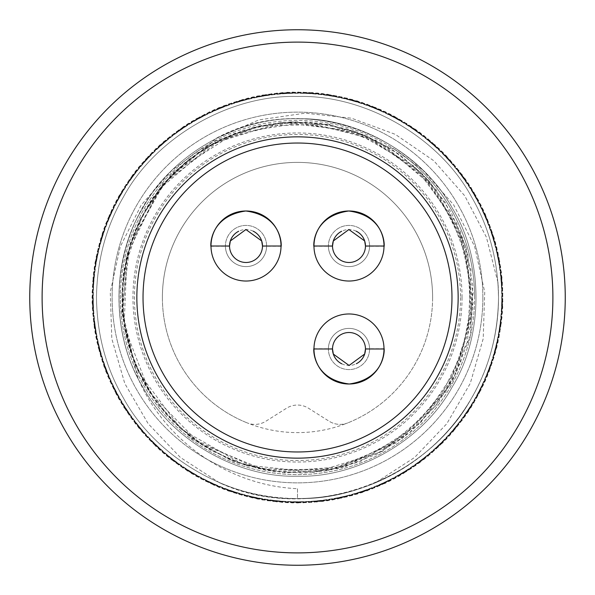 <?xml version="1.0" encoding="UTF-8"?>
<svg xmlns="http://www.w3.org/2000/svg" width="595" height="595" viewBox="0 0 595 595"><rect width="100%" height="100%" fill="white"/><g stroke="black" fill="none" stroke-linecap="round" stroke-linejoin="round"><path stroke-width="0.45" stroke-dasharray="2.98 2.23" d="M474.624 297.5A177.124 177.124 0 0 0 394.262 149.144L329.132 124.229L259.189 125.984L200.738 149.144A177.124 177.124 0 0 0 297.5 474.624A177.124 177.124 0 0 0 474.624 297.5A177.124 177.124 0 0 1 297.5 474.624A177.124 177.124 0 0 1 120.376 297.5A177.124 177.124 0 0 1 297.5 120.376A177.124 177.124 0 0 1 474.624 297.5M136.85 297.5A160.65 160.65 0 0 1 297.5 136.85A160.65 160.65 0 0 1 458.15 297.5A160.65 160.65 0 0 1 297.5 458.15A160.65 160.65 0 0 1 136.85 297.5M29.75 297.5A267.75 267.75 0 0 0 297.5 565.25A267.75 267.75 0 0 0 565.25 297.5A267.75 267.75 0 0 0 297.5 29.75A267.75 267.75 0 0 0 29.75 297.5A267.75 267.75 0 0 1 297.5 29.75A267.75 267.75 0 0 1 565.25 297.5M497.956 282.424L486.375 237.122L464.71 195.77L433.815 160.762L395.259 134.336L351.504 118.197L305.146 113.154L258.907 119.892L215.985 138.449L162.837 183.721L129.844 244.776L121.752 312.241L137.891 377.922C164.614 441.014 228.725 485.654 297.5 488.711L297.5 498.521C229.834 500.499 155.526 457.6 123.41 398.01C105.955 368.037 96.978 334.531 96.479 297.5C96.978 260.469 105.955 226.963 123.41 196.99C155.526 137.4 229.834 94.501 297.5 96.479C365.166 94.501 439.474 137.4 471.59 196.99C489.045 226.963 498.022 260.469 498.521 297.5C498.022 334.531 489.045 368.037 471.59 398.01C439.474 457.6 365.166 500.499 297.5 498.521C229.834 500.499 155.526 457.6 123.41 398.01C105.955 368.037 96.978 334.531 96.479 297.5C96.978 260.469 105.955 226.963 123.41 196.99C155.526 137.4 229.834 94.501 297.5 96.479C365.166 94.501 439.474 137.4 471.59 196.99C489.045 226.963 498.022 260.469 498.521 297.5C498.022 334.531 489.045 368.037 471.59 398.01C439.474 457.6 365.166 500.499 297.5 498.521C229.834 500.499 155.526 457.6 123.41 398.01C105.955 368.037 96.978 334.531 96.479 297.5C96.978 260.469 105.955 226.963 123.41 196.99C155.526 137.4 229.834 94.501 297.5 96.479C365.166 94.501 439.474 137.4 471.59 196.99C489.045 226.963 498.022 260.469 498.521 297.5C498.022 334.531 489.045 368.037 471.59 398.01C439.474 457.6 365.166 500.499 297.5 498.521C229.834 500.499 155.526 457.6 123.41 398.01C105.955 368.037 96.978 334.531 96.479 297.5C96.978 260.469 105.955 226.963 123.41 196.99C155.526 137.4 229.834 94.501 297.5 96.479C365.166 94.501 439.474 137.4 471.59 196.99C489.045 226.963 498.022 260.469 498.521 297.5C498.022 334.531 489.045 368.037 471.59 398.01C439.474 457.6 365.166 500.499 297.5 498.521C229.834 500.499 155.526 457.6 123.41 398.01C105.955 368.037 96.978 334.531 96.479 297.5C96.978 260.469 105.955 226.963 123.41 196.99C155.526 137.4 229.834 94.501 297.5 96.479C365.166 94.501 439.474 137.4 471.59 196.99C489.045 226.963 498.022 260.469 498.521 297.5C498.022 334.531 489.045 368.037 471.59 398.01C439.474 457.6 365.166 500.499 297.5 498.521C229.834 500.499 155.526 457.6 123.41 398.01C105.955 368.037 96.978 334.531 96.479 297.5C96.978 260.469 105.955 226.963 123.41 196.99C155.526 137.4 229.834 94.501 297.5 96.479C365.166 94.501 439.474 137.4 471.59 196.99C489.045 226.963 498.022 260.469 498.521 297.5C498.022 334.531 489.045 368.037 471.59 398.01C439.474 457.6 365.166 500.499 297.5 498.521C229.834 500.499 155.526 457.6 123.41 398.01C105.955 368.037 96.978 334.531 96.479 297.5C96.978 260.469 105.955 226.963 123.41 196.99C155.526 137.4 229.834 94.501 297.5 96.479C365.166 94.501 439.474 137.4 471.59 196.99C489.045 226.963 498.022 260.469 498.521 297.5C498.022 334.531 489.045 368.037 471.59 398.01C439.474 457.6 365.166 500.499 297.5 498.521C229.834 500.499 155.526 457.6 123.41 398.01C105.955 368.037 96.978 334.531 96.479 297.5C96.978 260.469 105.955 226.963 123.41 196.99C155.526 137.4 229.834 94.501 297.5 96.479C365.166 94.501 439.474 137.4 471.59 196.99C489.045 226.963 498.022 260.469 498.521 297.5C498.022 334.531 489.045 368.037 471.59 398.01C439.474 457.6 365.166 500.499 297.5 498.521C229.834 500.499 155.526 457.6 123.41 398.01C105.955 368.037 96.978 334.531 96.479 297.5C96.978 260.469 105.955 226.963 123.41 196.99C155.526 137.4 229.834 94.501 297.5 96.479C365.166 94.501 439.474 137.4 471.59 196.99C489.045 226.963 498.022 260.469 498.521 297.5C498.022 334.531 489.045 368.037 471.59 398.01C439.474 457.6 365.166 500.499 297.5 498.521C229.834 500.499 155.526 457.6 123.41 398.01C105.955 368.037 96.978 334.531 96.479 297.5C96.978 260.469 105.955 226.963 123.41 196.99C155.526 137.4 229.834 94.501 297.5 96.479C365.166 94.501 439.474 137.4 471.59 196.99C489.045 226.963 498.022 260.469 498.521 297.5C498.022 334.531 489.045 368.037 471.59 398.01C439.474 457.6 365.166 500.499 297.5 498.521C229.834 500.499 155.526 457.6 123.41 398.01C105.955 368.037 96.978 334.531 96.479 297.5C96.978 260.469 105.955 226.963 123.41 196.99C155.526 137.4 229.834 94.501 297.5 96.479C365.166 94.501 439.474 137.4 471.59 196.99C489.045 226.963 498.022 260.469 498.521 297.5C498.022 334.531 489.045 368.037 471.59 398.01C439.474 457.6 365.166 500.499 297.5 498.521C229.834 500.499 155.526 457.6 123.41 398.01C105.955 368.037 96.978 334.531 96.479 297.5C96.978 260.469 105.955 226.963 123.41 196.99C155.526 137.4 229.834 94.501 297.5 96.479C365.166 94.501 439.474 137.4 471.59 196.99C489.045 226.963 498.022 260.469 498.521 297.5C498.022 334.531 489.045 368.037 471.59 398.01C439.474 457.6 365.166 500.499 297.5 498.521C229.834 500.499 155.526 457.6 123.41 398.01C105.955 368.037 96.978 334.531 96.479 297.5C96.978 260.469 105.955 226.963 123.41 196.99C155.526 137.4 229.834 94.501 297.5 96.479C365.166 94.501 439.474 137.4 471.59 196.99C489.045 226.963 498.022 260.469 498.521 297.5C498.022 334.531 489.045 368.037 471.59 398.01C439.474 457.6 365.166 500.499 297.5 498.521C229.834 500.499 155.526 457.6 123.41 398.01C105.955 368.037 96.978 334.531 96.479 297.5C96.978 260.469 105.955 226.963 123.41 196.99C155.526 137.4 229.834 94.501 297.5 96.479C365.166 94.501 439.474 137.4 471.59 196.99C489.045 226.963 498.022 260.469 498.521 297.5A201.021 201.021 0 0 0 497.956 282.424L498.521 297.5C498.022 334.531 489.045 368.037 471.59 398.01C424.681 483.378 307.846 523.704 219.54 482.783L180.345 457.421L148.177 423.7L124.794 383.522L111.8 338.711L110.276 292.115L120.279 246.687L141.216 205.044L172.282 169.977L200.738 149.144M297.5 488.711L297.5 498.521A201.021 201.021 0 0 0 498.521 297.5C498.186 378.784 451.114 450.184 375.46 482.783L414.551 457.503L446.808 423.707L470.281 383.344L483.207 338.659L484.717 292.078L474.654 246.486L453.621 204.799L422.718 169.977C386.512 136.129 344.773 119.06 297.5 118.777C237.338 117.014 171.278 155.161 142.726 208.138C111.116 259.361 111.116 335.639 142.726 386.862C171.278 439.839 237.338 477.986 297.5 476.223C357.662 477.986 423.722 439.839 452.274 386.862C483.884 335.639 483.884 259.361 452.274 208.138C423.722 155.161 357.662 117.014 297.5 118.777C237.338 117.014 171.278 155.161 142.726 208.138C111.116 259.361 111.116 335.639 142.726 386.862C171.278 439.839 237.338 477.986 297.5 476.223C357.662 477.986 423.722 439.839 452.274 386.862C483.884 335.639 483.884 259.361 452.274 208.138C423.722 155.161 357.662 117.014 297.5 118.777C237.338 117.014 171.278 155.161 142.726 208.138C111.116 259.361 111.116 335.639 142.726 386.862C171.278 439.839 237.338 477.986 297.5 476.223C357.662 477.986 423.722 439.839 452.274 386.862C483.884 335.639 483.884 259.361 452.274 208.138C423.722 155.161 357.662 117.014 297.5 118.777C237.338 117.014 171.278 155.161 142.726 208.138C111.116 259.361 111.116 335.639 142.726 386.862C171.278 439.839 237.338 477.986 297.5 476.223C357.662 477.986 423.722 439.839 452.274 386.862C483.884 335.639 483.884 259.361 452.274 208.138C423.722 155.161 357.662 117.014 297.5 118.777C237.338 117.014 171.278 155.161 142.726 208.138C111.116 259.361 111.116 335.639 142.726 386.862C171.278 439.839 237.338 477.986 297.5 476.223C357.662 477.986 423.722 439.839 452.274 386.862C483.884 335.639 483.884 259.361 452.274 208.138C423.722 155.161 357.662 117.014 297.5 118.777C237.338 117.014 171.278 155.161 142.726 208.138C111.116 259.361 111.116 335.639 142.726 386.862C171.278 439.839 237.338 477.986 297.5 476.223C357.662 477.986 423.722 439.839 452.274 386.862C483.884 335.639 483.884 259.361 452.274 208.138C423.722 155.161 357.662 117.014 297.5 118.777C237.338 117.014 171.278 155.161 142.726 208.138C111.116 259.361 111.116 335.639 142.726 386.862C171.278 439.839 237.338 477.986 297.5 476.223C357.662 477.986 423.722 439.839 452.274 386.862C483.884 335.639 483.884 259.361 452.274 208.138C408.036 127.962 296.697 93.579 215.985 138.449M394.262 149.144L422.718 169.977M219.54 482.783A201.021 201.021 0 0 0 375.46 482.783M266.605 246.01A20.594 20.594 0 0 0 246.01 225.416A20.594 20.594 0 0 0 225.416 246.01A20.594 20.594 0 0 1 246.01 225.416A20.594 20.594 0 0 1 266.605 246.01A20.594 20.594 0 0 1 246.01 266.605A20.594 20.594 0 0 1 225.416 246.01A20.594 20.594 0 0 0 246.01 266.605A20.594 20.594 0 0 0 266.605 246.01A20.594 20.594 0 0 0 246.01 225.416A20.594 20.594 0 0 0 225.416 246.01A20.594 20.594 0 0 1 246.01 225.416A20.594 20.594 0 0 1 266.605 246.01A20.594 20.594 0 0 1 246.01 266.605A20.594 20.594 0 0 1 225.416 246.01A20.594 20.594 0 0 0 246.01 266.605A20.594 20.594 0 0 0 266.605 246.01A20.594 20.594 0 0 1 246.01 266.605A20.594 20.594 0 0 1 225.416 246.01M369.584 348.99A20.594 20.594 0 0 0 348.99 328.395A20.594 20.594 0 0 0 328.395 348.99A20.594 20.594 0 0 1 348.99 328.395A20.594 20.594 0 0 1 369.584 348.99A20.594 20.594 0 0 1 348.99 369.584A20.594 20.594 0 0 1 328.395 348.99A20.594 20.594 0 0 0 348.99 369.584A20.594 20.594 0 0 0 369.584 348.99A20.594 20.594 0 0 1 348.99 369.584A20.594 20.594 0 0 1 328.395 348.99A20.594 20.594 0 0 0 348.99 369.584A20.594 20.594 0 0 0 369.584 348.99A20.594 20.594 0 0 0 348.99 328.395A20.594 20.594 0 0 0 328.395 348.99A20.594 20.594 0 0 1 348.99 328.395A20.594 20.594 0 0 1 369.584 348.99A20.594 20.594 0 0 0 348.99 328.395A20.594 20.594 0 0 0 328.395 348.99M369.584 246.01A20.594 20.594 0 0 0 348.99 225.416A20.594 20.594 0 0 0 328.395 246.01A20.594 20.594 0 0 1 348.99 225.416A20.594 20.594 0 0 1 369.584 246.01A20.594 20.594 0 0 1 348.99 266.605A20.594 20.594 0 0 1 328.395 246.01A20.594 20.594 0 0 0 348.99 266.605A20.594 20.594 0 0 0 369.584 246.01A20.594 20.594 0 0 0 348.99 225.416A20.594 20.594 0 0 0 328.395 246.01A20.594 20.594 0 0 1 348.99 225.416A20.594 20.594 0 0 1 369.584 246.01A20.594 20.594 0 0 1 348.99 266.605A20.594 20.594 0 0 1 328.395 246.01A20.594 20.594 0 0 0 348.99 266.605A20.594 20.594 0 0 0 369.584 246.01A20.594 20.594 0 0 1 348.99 266.605A20.594 20.594 0 0 1 328.395 246.01M281.026 246.01A35.016 35.016 0 0 0 246.01 210.994A35.016 35.016 0 0 0 210.994 246.01A35.016 35.016 0 0 0 246.01 281.026A35.016 35.016 0 0 0 281.026 246.01A35.016 35.016 0 0 1 246.01 281.026A35.016 35.016 0 0 1 210.994 246.01A35.016 35.016 0 0 0 246.01 281.026A35.016 35.016 0 0 0 281.026 246.01L281.026 246.01A35.016 35.016 0 0 0 246.01 210.994A35.016 35.016 0 0 0 210.994 246.01L210.994 246.01M384.006 348.99L384.006 348.99A35.016 35.016 0 0 0 348.99 313.974A35.016 35.016 0 0 0 313.974 348.99A35.016 35.016 0 0 0 348.99 384.006A35.016 35.016 0 0 0 384.006 348.99A35.016 35.016 0 0 0 348.99 313.974A35.016 35.016 0 0 0 313.974 348.99A35.016 35.016 0 0 1 348.99 313.974A35.016 35.016 0 0 1 384.006 348.99A35.016 35.016 0 0 1 348.99 384.006A35.016 35.016 0 0 1 313.974 348.99L313.974 348.99M384.006 246.01A35.016 35.016 0 0 0 348.99 210.994A35.016 35.016 0 0 0 313.974 246.01A35.016 35.016 0 0 0 348.99 281.026A35.016 35.016 0 0 0 384.006 246.01A35.016 35.016 0 0 1 348.99 281.026A35.016 35.016 0 0 1 313.974 246.01A35.016 35.016 0 0 0 348.99 281.026A35.016 35.016 0 0 0 384.006 246.01L384.006 246.01A35.016 35.016 0 0 0 348.99 210.994A35.016 35.016 0 0 0 313.974 246.01L313.974 246.01M460.552 297.5A163.052 163.052 0 0 1 297.5 460.552A163.052 163.052 0 0 1 134.448 297.5A163.052 163.052 0 0 1 297.5 134.448A163.052 163.052 0 0 1 460.552 297.5M462.04 297.5A164.54 164.54 0 0 1 297.5 462.04A164.54 164.54 0 0 1 132.96 297.5A164.54 164.54 0 0 1 297.5 132.96A164.54 164.54 0 0 1 462.04 297.5M482.865 297.5A185.365 185.365 0 0 1 297.5 482.865A185.365 185.365 0 0 1 112.135 297.5A185.365 185.365 0 0 1 297.5 112.135A185.365 185.365 0 0 1 482.865 297.5A185.365 185.365 0 0 1 297.5 482.865A185.365 185.365 0 0 1 112.135 297.5A185.365 185.365 0 0 1 297.5 112.135A185.365 185.365 0 0 1 482.865 297.5M162.39 297.5A135.11 135.11 0 0 1 297.5 162.39A135.11 135.11 0 0 1 432.61 297.5A135.11 135.11 0 0 0 297.5 162.39A135.11 135.11 0 0 0 247.26 422.919A135.11 135.11 0 0 1 162.39 297.5M451.969 297.5A154.469 154.469 0 0 1 297.5 451.969A154.469 154.469 0 0 1 143.031 297.5A154.469 154.469 0 0 1 297.5 143.031A154.469 154.469 0 0 1 451.969 297.5M432.61 297.5A135.11 135.11 0 0 1 347.74 422.919A135.11 135.11 0 0 0 432.61 297.5M347.74 422.919A20.594 20.594 0 0 1 329.102 421.223A20.594 20.594 0 0 0 347.74 422.919A135.11 135.11 0 0 1 247.26 422.919A20.594 20.594 0 0 0 265.898 421.223L286.515 408.23A20.594 20.594 0 0 1 308.485 408.23L329.102 421.223L308.485 408.23A20.594 20.594 0 0 0 286.515 408.23L265.898 421.223A20.594 20.594 0 0 1 247.26 422.919M365.464 246.01L365.464 246.01A16.474 16.474 0 0 1 348.99 262.484A16.474 16.474 0 0 1 332.516 246.01L332.516 246.01M356.189 231.187A16.474 16.474 0 0 0 341.649 231.262M262.484 246.01L262.484 246.01A16.474 16.474 0 0 1 246.01 262.484A16.474 16.474 0 0 1 229.536 246.01L229.536 246.01M253.21 231.187A16.474 16.474 0 0 0 238.669 231.262M332.516 348.99L332.516 348.99A16.474 16.474 0 0 1 348.99 332.516A16.474 16.474 0 0 1 365.464 348.99L365.464 348.99M341.79 363.813A16.474 16.474 0 0 0 356.331 363.738M297.5 502.976L342.445 497.97L385.367 483.244L423.923 459.481L456.32 427.85L481.035 389.881L496.81 347.428L502.916 302.543L499.019 257.419L485.349 214.23L462.531 175.101L431.71 141.915L394.359 116.293L352.3 99.477L307.578 92.27L262.373 95.059L218.871 107.665L179.192 129.517L145.254 159.512L118.725 196.224L100.875 237.851L92.582 282.387L94.255 327.644L105.791 371.451L126.661 411.651L155.816 446.317L191.873 473.732L233.047 492.601L277.359 501.979L322.654 501.421L366.721 490.964L407.426 471.091L442.792 442.792L471.091 407.426L490.964 366.721L501.421 322.654L501.979 277.359L492.601 233.047L473.732 191.873L446.317 155.816L411.651 126.661L371.451 105.791L327.644 94.255L282.387 92.582L237.851 100.875L196.224 118.725L159.512 145.254L129.517 179.192L107.665 218.871L95.059 262.373L92.27 307.578L99.477 352.3L116.293 394.359L141.915 431.71L175.101 462.531L214.23 485.349L257.419 499.019L302.543 502.916L347.428 496.81L389.881 481.035L427.85 456.328L459.481 423.908L483.244 385.352L497.97 342.519L502.976 297.5L497.97 252.481L483.244 209.648L459.481 171.092L427.85 138.672L389.881 113.965L347.428 98.19L302.543 92.084L257.419 95.981L214.23 109.651L175.101 132.469L141.915 163.29L116.293 200.641L99.477 242.701L92.27 287.422L95.059 332.627L107.665 376.129L129.517 415.808L159.512 449.746L196.224 476.275L237.851 494.125L282.387 502.418L327.644 500.745L371.451 489.209L411.651 468.339L446.317 439.184L473.732 403.127L492.601 361.953L501.979 317.641L501.421 272.346L490.964 228.279L471.091 187.574L442.792 152.208L407.426 123.909L366.721 104.036L322.654 93.579L277.359 93.021L233.047 102.4L191.873 121.268L155.816 148.683L126.661 183.349L105.791 223.549L94.255 267.356L92.582 312.613L100.875 357.149L118.725 398.776L145.254 435.488L179.192 465.483L218.871 487.335L262.373 499.941L307.578 502.73L352.3 495.523L394.359 478.707L431.71 453.085L462.531 419.899L485.349 380.77L499.019 337.581L502.916 292.457L496.81 247.572L481.035 205.119L456.328 167.15L423.908 135.519L385.352 111.756L342.519 97.03L297.5 92.024L252.481 97.03L209.648 111.756L171.092 135.519L138.672 167.15L113.965 205.119L98.19 247.572L92.084 292.457L95.981 337.581L109.651 380.77L132.469 419.899L163.29 453.085L200.641 478.707L242.701 495.523L287.422 502.73L332.627 499.941L376.129 487.335L415.808 465.483L449.746 435.488L476.275 398.776L494.125 357.149L502.418 312.613L500.745 267.356L489.209 223.549L468.339 183.349L439.184 148.683L403.127 121.268L361.953 102.4L317.641 93.021L272.346 93.579L228.279 104.036L187.574 123.909L152.208 152.208L123.909 187.574L104.036 228.279L93.579 272.346L93.021 317.641L102.4 361.953L121.268 403.127L148.683 439.184L183.349 468.339L223.549 489.209L267.356 500.745L312.613 502.418L357.149 494.125L398.776 476.275L435.488 449.746L465.483 415.808L487.335 376.129L499.941 332.627L502.73 287.422L495.523 242.701L478.707 200.641L453.085 163.29L419.899 132.469L380.77 109.651L337.581 95.981L292.457 92.084L247.572 98.19L205.119 113.965L167.15 138.672L135.519 171.092L111.756 209.648L97.03 252.481L92.024 297.5L97.03 342.519L111.756 385.352L135.519 423.908L167.15 456.328L205.119 481.035L247.572 496.81L292.457 502.916L337.581 499.019L380.77 485.349L419.899 462.531L453.085 431.71L478.707 394.359L495.523 352.3L502.73 307.578L499.941 262.373L487.335 218.871L465.483 179.192L435.488 145.254L398.776 118.725L357.149 100.875L312.613 92.582L267.356 94.255L223.549 105.791L183.349 126.661L148.683 155.816L121.268 191.873L102.4 233.047L93.021 277.359L93.579 322.654L104.036 366.721L123.909 407.426L152.208 442.792L187.574 471.091L228.279 490.964L272.346 501.421L317.641 501.979L361.953 492.601L403.127 473.732L439.184 446.317L468.339 411.651L489.209 371.451L500.745 327.644L502.418 282.387L494.125 237.851L476.275 196.224L449.746 159.512L415.808 129.517L376.129 107.665L332.627 95.059L287.422 92.27L242.701 99.477L200.641 116.293L163.29 141.915L132.469 175.101L109.651 214.23L95.981 257.419L92.084 302.543L98.19 347.428L113.965 389.881L138.68 427.85L171.077 459.481L209.633 483.244L252.555 497.97L297.5 502.976M552.889 297.5A255.389 255.389 0 0 1 297.5 552.889A255.389 255.389 0 0 1 42.111 297.5A255.389 255.389 0 0 1 297.5 42.111A255.389 255.389 0 0 1 552.889 297.5M172.282 169.977C115.378 221.734 101.886 320.244 142.726 386.862C171.278 439.839 237.338 477.986 297.5 476.223C357.662 477.986 423.722 439.839 452.274 386.862C483.884 335.639 483.884 259.361 452.274 208.138C423.722 155.161 357.662 117.014 297.5 118.777C237.338 117.014 171.278 155.161 142.726 208.138C111.116 259.361 111.116 335.639 142.726 386.862C171.278 439.839 237.338 477.986 297.5 476.223C357.662 477.986 423.722 439.839 452.274 386.862C483.884 335.639 483.884 259.361 452.274 208.138C423.722 155.161 357.662 117.014 297.5 118.777C237.338 117.014 171.278 155.161 142.726 208.138C111.116 259.361 111.116 335.639 142.726 386.862C171.278 439.839 237.338 477.986 297.5 476.223C357.662 477.986 423.722 439.839 452.274 386.862C483.884 335.639 483.884 259.361 452.274 208.138C423.722 155.161 357.662 117.014 297.5 118.777C237.338 117.014 171.278 155.161 142.726 208.138C111.116 259.361 111.116 335.639 142.726 386.862C171.278 439.839 237.338 477.986 297.5 476.223C357.662 477.986 423.722 439.839 452.274 386.862C483.884 335.639 483.884 259.361 452.274 208.138C423.722 155.161 357.662 117.014 297.5 118.777C237.338 117.014 171.278 155.161 142.726 208.138C111.116 259.361 111.116 335.639 142.726 386.862C171.278 439.839 237.338 477.986 297.5 476.223C357.662 477.986 423.722 439.839 452.274 386.862C483.884 335.639 483.884 259.361 452.274 208.138C423.722 155.161 357.662 117.014 297.5 118.777C237.338 117.014 171.278 155.161 142.726 208.138C111.116 259.361 111.116 335.639 142.726 386.862C171.278 439.839 237.338 477.986 297.5 476.223C357.662 477.986 423.722 439.839 452.274 386.862C483.884 335.639 483.884 259.361 452.274 208.138C423.722 155.161 357.662 117.014 297.5 118.777C237.338 117.014 171.278 155.161 142.726 208.138C111.116 259.361 111.116 335.639 142.726 386.862C171.278 439.839 237.338 477.986 297.5 476.223C357.662 477.986 423.722 439.839 452.274 386.862C483.884 335.639 483.884 259.361 452.274 208.138C423.722 155.161 357.662 117.014 297.5 118.777C237.338 117.014 171.278 155.161 142.726 208.138C113.184 256.43 110.752 327.176 137.891 377.922M129.844 244.776L164.51 182.613L221.853 138.858L291.267 121.863L361.172 133.689L420.717 172.178L460.426 231.596L473.174 302.61L456.752 371.845L437.184 404.169L410.401 432.178L377.996 453.732L341.783 467.581L303.666 473.144L265.489 470.31L229.016 459.355L195.837 440.865L167.411 415.674L145.009 384.868L129.71 349.786L122.339 311.981L123.433 273.231L133.057 235.516L150.624 200.969L174.655 171.814L234.631 133.384L305.949 121.953L375.214 139.87L431.219 183.453L465.424 245.646L472.185 316.86L449.641 385.471L402.22 438.641L337.581 468.615L265.348 470.288L199.132 443.141L149.538 392.343L124.087 326.067L127.07 254.563L158.753 189.634L212.98 143.41L281.115 122.525L352.887 130.707L414.782 166.615L456.997 223.683L473.189 292.8L460.5 363.233L420.278 423.246L360.265 461.661L323.695 471.292L284.908 472.787L246.583 465.714L210.905 450.437L179.631 427.864L154.179 399.215L135.615 365.91L124.682 329.489L121.849 291.565L127.263 253.82L140.777 217.956L161.9 185.685L189.76 158.649L223.006 138.33L259.747 125.85L297.351 121.752L366.996 136.084L425.961 177.555L463.074 238.565L472.884 308.738L454.201 377.074L409.613 432.848L345.844 466.465L274.927 471.79L238.097 462.91L203.192 445.796L172.766 421.312L148.586 390.848L131.785 356.048L123.031 318.66L122.577 280.461L130.357 243.169L145.998 208.429L168.824 177.793L197.89 152.699L231.938 134.433L269.409 124.013L308.411 122.101L346.721 128.773L381.73 143.254L436.046 189.381L467.849 254.251L470.965 325.748L445.64 392.068L396.136 442.955L329.972 470.228L257.739 468.689L193.033 438.835L165.194 413.198L143.031 381.306L128.341 345.174L121.99 306.849L124.191 268.315L134.648 231.418L152.751 197.83L177.6 169.002L208.064 146.206L242.827 130.469L280.364 122.585L318.957 123.061L356.755 132.045L391.785 149.189L422.063 173.502L445.714 203.051L470.995 269.498L467.655 341.493L436.12 405.537L382.213 451.479L314.547 472.423L243.563 464.769L180.969 429.055L138.382 372.128L126.081 336.309L121.759 297.701L126.043 258.907L138.717 222.158L159.006 189.292L185.796 161.818L217.733 140.896L253.336 127.389L291.014 121.871L329.102 124.615L365.873 135.593L399.58 154.432L428.526 180.367L451.136 212.184L466.153 248.026L472.824 285.303L470.578 335.082L451.999 382.481L420.263 422.71L378.903 452.386L331.668 469.343L282.357 472.571L234.661 462.092L192.073 438.865L157.675 404.645L134.039 361.901L123.068 313.691L125.843 263.585L142.473 215.494L171.977 173.614L212.095 142.309L259.189 125.976M384.006 246.211L365.464 246.211M332.516 246.211L313.974 246.211M281.026 246.211L262.484 246.211M229.536 246.211L210.994 246.211M313.974 348.789L332.516 348.789M365.464 348.789L384.006 348.789"/><path stroke-width="0.89" d="M565.25 297.5A267.75 267.75 0 0 1 297.5 565.25A267.75 267.75 0 0 1 29.75 297.5A267.75 267.75 0 0 1 297.5 29.75A267.75 267.75 0 0 1 565.25 297.5A267.75 267.75 0 0 0 297.5 29.75A267.75 267.75 0 0 0 29.75 297.5M458.15 297.5A160.65 160.65 0 0 0 297.5 136.85A160.65 160.65 0 0 0 136.85 297.5A160.65 160.65 0 0 0 297.5 458.15A160.65 160.65 0 0 0 458.15 297.5M281.026 246.01A35.016 35.016 0 0 0 245.757 210.994A35.016 35.016 0 0 0 210.994 246.01C210.905 250.919 206.517 216.669 245.757 210.994C285.317 216.134 281.234 250.986 281.026 246.01L281.026 246.01A35.016 35.016 0 0 1 246.01 281.026A35.016 35.016 0 0 1 210.994 246.01L229.536 246.01A16.474 16.474 0 0 0 246.01 262.484A16.474 16.474 0 0 0 262.484 246.01L281.026 246.01M384.006 246.01A35.016 35.016 0 0 0 348.737 210.994A35.016 35.016 0 0 0 313.974 246.01C313.885 250.919 309.497 216.669 348.737 210.994C388.297 216.134 384.214 250.986 384.006 246.01L384.006 246.01A35.016 35.016 0 0 1 348.99 281.026A35.016 35.016 0 0 1 313.974 246.01L332.516 246.01A16.474 16.474 0 0 0 348.99 262.484A16.474 16.474 0 0 0 365.464 246.01L384.006 246.01M451.969 297.5A154.469 154.469 0 0 1 297.5 451.969A154.469 154.469 0 0 1 143.031 297.5A154.469 154.469 0 0 1 297.5 143.031A154.469 154.469 0 0 1 451.969 297.5M313.974 348.99A35.016 35.016 0 0 0 349.243 384.006A35.016 35.016 0 0 0 384.006 348.99C384.095 344.081 388.483 378.331 349.243 384.006C309.683 378.866 313.766 344.014 313.974 348.99L313.974 348.99A35.016 35.016 0 0 1 348.99 313.974A35.016 35.016 0 0 1 384.006 348.99L365.464 348.99A16.474 16.474 0 0 0 348.99 332.516A16.474 16.474 0 0 0 332.516 348.99L313.974 348.99M356.189 231.187A16.474 16.474 0 0 1 365.464 246.01L364.668 240.938L348.901 229.536L333.304 240.975L332.516 246.01A16.474 16.474 0 0 1 341.649 231.262M253.21 231.187A16.474 16.474 0 0 1 262.484 246.01L261.688 240.938L245.913 229.536L230.325 240.975L229.536 246.01A16.474 16.474 0 0 1 238.669 231.262M341.79 363.813A16.474 16.474 0 0 1 332.516 348.99L333.312 354.062L349.087 365.464L364.675 354.025L365.464 348.99A16.474 16.474 0 0 1 356.331 363.738M42.111 297.5A255.389 255.389 0 0 0 297.5 552.889A255.389 255.389 0 0 0 552.889 297.5A255.389 255.389 0 0 0 297.5 42.111A255.389 255.389 0 0 0 42.111 297.5"/></g></svg>
